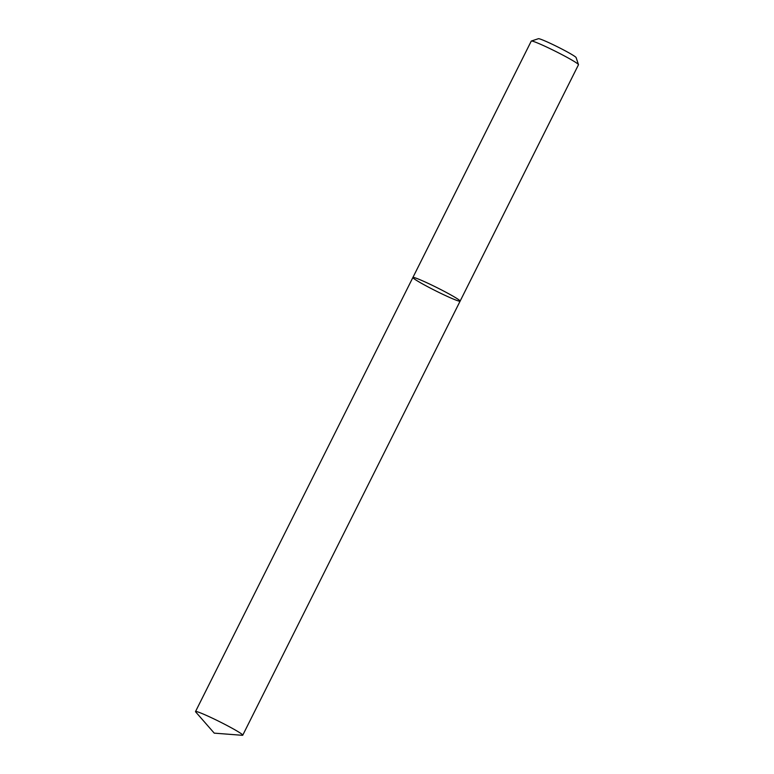 <?xml version="1.0" encoding="UTF-8"?>
<svg xmlns="http://www.w3.org/2000/svg" width="774" height="774" viewBox="0 0 774 774"><rect width="100%" height="100%" fill="white"/><g stroke="black" fill="none" stroke-linecap="round" stroke-linejoin="round"><path stroke-width="1.16" d="M560.715 53.986A26.403 1.712 -153.4 0 0 531.361 41.032A26.403 1.712 -153.4 0 0 531.254 41.109L412.89 277.489A26.403 1.712 -153.4 0 0 435.733 290.85A26.403 1.712 -153.4 0 0 460.114 301.134A26.403 1.712 -153.4 0 0 442.341 290.366A26.403 1.712 -153.4 0 0 412.89 277.489A26.403 1.712 -153.4 0 1 442.341 290.366A26.403 1.712 -153.4 0 1 460.114 301.134L578.478 64.755A26.403 1.712 -153.4 0 0 578.478 64.629A26.403 1.712 -153.4 0 0 560.715 53.986M531.361 41.032L538.423 38.7A21.121 1.374 26.6 0 1 561.905 49.062A21.121 1.374 26.6 0 1 576.117 57.576L578.478 64.629M195.696 711.945A26.403 1.712 26.6 0 1 195.522 711.558A26.403 1.712 26.6 0 1 219.903 721.842A26.403 1.712 26.6 0 1 242.746 735.203A26.403 1.712 26.6 0 1 242.33 735.3L214.243 733.142L195.696 711.945M242.746 735.203L460.114 301.134M195.522 711.558L412.89 277.489"/></g></svg>
